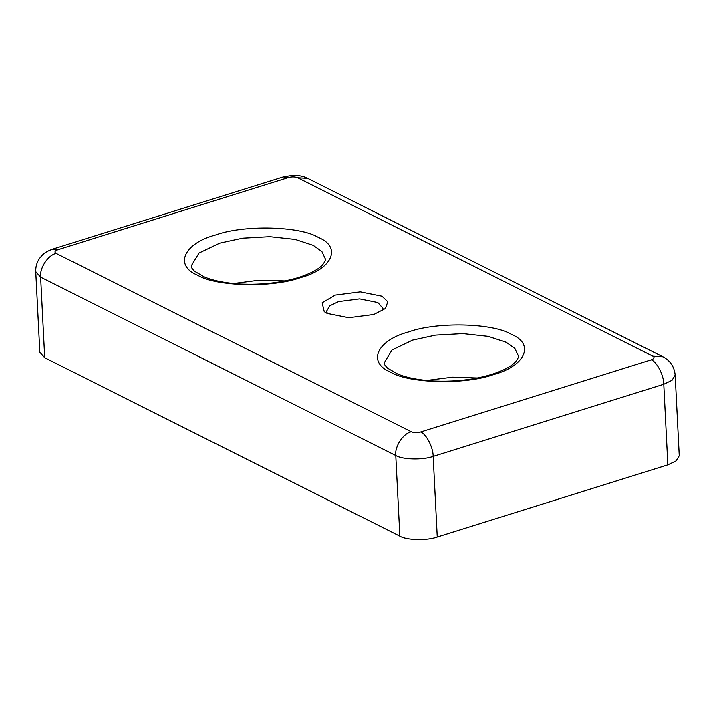 <?xml version="1.0" encoding="UTF-8"?>
<svg xmlns="http://www.w3.org/2000/svg" width="715" height="715" viewBox="0 0 715 715"><rect width="100%" height="100%" fill="white"/><g stroke="black" fill="none" stroke-linecap="round" stroke-linejoin="round"><path stroke-width="1.07" d="M382.355 310.775L382.954 308.326L377.824 302.534L359.609 298.888L338.553 301.605L329.865 305.761L326.585 311.177L327.425 313.554M335.219 295.098L322.143 302.794L324.244 311.66L327.068 313.385L348.75 317.719L373.82 314.484L385.322 308.558L387.825 301.793L381.971 296.207L360.28 291.863L335.219 295.098M285.097 280.906L258.705 280.262L233.546 283.515M479.971 378.056L452.729 377.154L426.56 380.452M420.652 431.985C426.337 434.032 433.227 447.465 433.174 456.402L663.77 384.259L672.037 380.3L675.166 375.143L679.25 455.732L676.122 460.898L667.846 464.848L437.258 537.001C427.078 540.746 406.513 540.254 399.855 536.116L44.714 357.741L39.834 352.227L35.75 271.637L40.63 277.152L395.77 455.518C394.564 446.553 403.108 433.487 411.295 431.771L56.154 253.396C54.179 252.118 54.724 250.902 57.79 249.741L288.386 177.597C291.943 176.677 295.054 176.757 297.735 177.812L652.875 356.186C654.851 357.464 654.305 358.68 651.24 359.842L420.652 431.985C417.095 432.906 413.976 432.825 411.295 431.771M215.546 234.994C183.773 243.386 173.906 265.506 197.617 275.212C215.93 286.617 272.495 287.948 300.47 277.643C332.252 269.251 342.11 247.131 318.407 237.425C300.094 226.029 243.529 224.689 215.546 234.994M191.218 265.917L199.038 253.021L219.72 243.136L242.644 238.167L269.85 236.665L295.161 239.409L313.233 245.343L321.884 251.501L325.432 259.125C326.112 259.295 325.2 261.163 322.697 264.72C318.577 269.314 310.605 273.55 298.781 277.438C281.138 282.774 261.815 284.981 240.803 284.052C226.155 283.212 214.116 280.897 204.696 277.098L194.489 271.2C189.806 266.087 191.978 267.383 191.218 265.917M408.56 331.939C376.778 340.331 366.92 362.451 390.631 372.157C408.935 383.553 465.501 384.893 493.484 374.589C525.266 366.196 535.124 344.076 511.413 334.37C493.109 322.966 436.543 321.634 408.56 331.939M384.232 362.863L392.052 349.957L412.734 340.072L435.65 335.112L462.864 333.601L488.175 336.354L506.238 342.279L514.889 348.437L518.438 356.061C519.126 356.24 518.214 358.099 515.703 361.665C511.582 366.259 503.61 370.495 491.795 374.374C474.152 379.71 454.82 381.917 433.817 380.997C419.16 380.148 407.121 377.833 397.701 374.043L387.503 368.145C382.82 363.023 384.992 364.319 384.232 362.863M288.386 177.597L283.31 176.954L52.713 249.097L57.79 249.741M56.154 253.396C47.968 255.112 39.423 268.179 40.63 277.152L44.714 357.741M667.846 464.848L663.77 384.259C663.815 375.312 656.933 361.888 651.24 359.842M283.31 176.954L292.408 175.416C298.387 175.247 303.491 176.239 307.727 178.401L297.735 177.812M652.875 356.186L662.868 356.776C670.25 360.628 674.343 366.75 675.166 375.143M437.258 537.001L433.174 456.402C422.994 460.147 402.429 459.665 395.77 455.518L399.855 536.116M307.727 178.401L662.868 356.776M52.713 249.097C43.99 252.368 42.98 254.361 39.7 258.187C36.867 262.244 35.553 266.731 35.75 271.637"/></g></svg>
